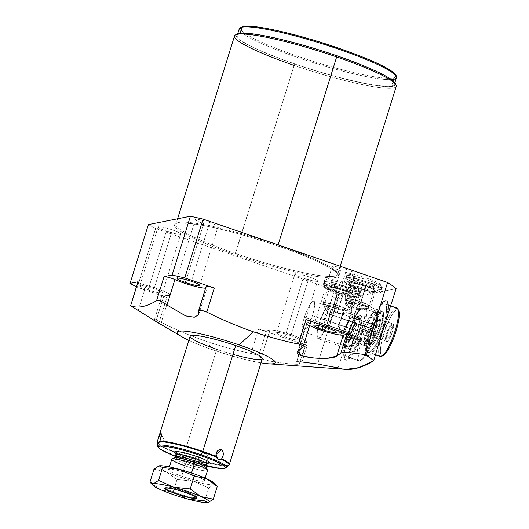 <?xml version="1.0" encoding="UTF-8"?>
<svg xmlns="http://www.w3.org/2000/svg" width="529" height="529" viewBox="0 0 529 529"><rect width="100%" height="100%" fill="white"/><g stroke="black" fill="none" stroke-linecap="round" stroke-linejoin="round"><path stroke-width="0.4" stroke-dasharray="2.65 1.98" d="M395.394 83.979A83.344 10.461 17.3 0 1 294.845 64.035A83.344 10.461 17.3 0 1 236.569 34.511M391.658 85.949A82.306 10.335 -162.7 0 0 336.464 55.776A82.306 10.335 -162.7 0 0 239.908 33.81A82.306 10.335 -162.7 0 0 295.109 63.989A82.306 10.335 -162.7 0 0 391.658 85.949A82.306 10.335 -162.7 0 0 394.369 84.356A82.306 10.335 -162.7 0 0 327.735 52.854A82.306 10.335 -162.7 0 0 239.908 33.81L240.06 33.314L239.908 33.81A82.306 10.335 -162.7 0 0 237.197 35.403A82.306 10.335 -162.7 0 0 303.831 66.912A82.306 10.335 -162.7 0 0 391.658 85.949L393.735 79.304L391.658 85.949M345.933 369.361L338.157 367.814L345.966 342.739L346.647 337.403L348.823 330.42L351.368 325.388L360.606 295.724A149.952 18.826 17.3 0 1 340.107 291.909L317.651 363.998L302.006 362.001C298.085 361.505 296.326 361.492 296.729 361.948L299.427 363.509C305.385 366.088 264.209 361.909 261.181 358.08L258.674 355.918C257.517 355.164 254.945 354.344 250.964 353.465C235.908 350.37 220.884 346.283 205.9 341.198C189.971 335.657 174.451 329.091 159.355 321.5C154.435 319.119 153.357 318.815 156.128 320.6L154.937 320.885M213.339 350.006A51.273 6.434 17.3 0 1 188.853 340.365A51.273 6.434 -162.7 0 0 213.339 350.006L205.9 341.198L213.339 350.006A51.273 6.434 -162.7 0 0 260.995 362.841A51.273 6.434 17.3 0 1 213.339 350.006M262.291 358.682A37.784 4.741 17.3 0 1 216.725 349.332L183.775 455.132A37.784 4.741 17.3 0 1 157.192 442.013A37.784 4.741 -162.7 0 0 183.775 455.132L216.725 349.332A37.784 4.741 -162.7 0 0 232.958 354.39M364.388 305.041L365.01 305.253A29.009 6.474 109 0 0 351.368 325.388A29.009 6.474 109 0 1 366.795 309.644A29.009 6.474 109 0 1 352.969 354.033A29.009 6.474 109 0 1 345.966 342.739L346.647 337.403A29.009 6.474 -71 0 0 345.536 359.912A29.009 6.474 -71 0 0 361.089 334.579A29.009 6.474 -71 0 0 364.388 305.041A29.009 6.474 -71 0 0 348.823 330.42L346.647 337.403L348.823 330.42L351.368 325.388L360.606 295.724L396.135 288.669L360.606 295.724A149.952 18.826 17.3 0 1 340.107 291.909L155.619 228.528L148.385 224.574L155.619 228.528L137.309 287.32L166.84 297.463L159.355 321.5C174.451 329.091 189.971 335.657 205.9 341.198C220.884 346.283 235.908 350.37 250.964 353.465L258.588 328.985L307.098 345.655L302.006 362.001L307.098 345.655L258.588 328.985A6.745 0.846 -162.7 0 0 266.504 330.79L269.896 330.116A19.566 2.453 17.3 0 1 292.848 335.333A19.566 2.453 17.3 0 1 305.967 342.508L302.575 343.182A6.745 0.846 -162.7 0 0 307.098 345.655A6.745 0.846 17.3 0 1 302.357 343.314A6.745 0.846 17.3 0 1 302.575 343.182L296.729 361.948L299.427 363.509C305.385 366.088 264.209 361.909 261.181 358.08L258.674 355.918L266.504 330.79L269.896 330.116L261.181 358.08L269.896 330.116A19.566 2.453 17.3 0 1 290.771 334.639A19.566 2.453 17.3 0 1 306.608 342.131A19.566 2.453 17.3 0 1 305.967 342.508L299.427 363.509L305.967 342.508L302.575 343.182L296.604 361.783L300.479 361.816M278.023 246.038A85.777 10.772 -162.7 0 0 177.4 223.145A85.777 10.772 -162.7 0 0 234.922 254.594A85.777 10.772 -162.7 0 0 335.545 277.48A85.777 10.772 -162.7 0 0 278.023 246.038L278.069 245.066A84.693 10.633 -162.7 0 0 175.926 224.104A84.693 10.633 -162.7 0 0 235.511 253.517A84.693 10.633 -162.7 0 0 337.654 274.478A84.693 10.633 -162.7 0 0 278.069 245.066A84.693 10.633 -162.7 0 0 175.926 224.104A84.693 10.633 -162.7 0 0 235.511 253.517L294.111 65.384L234.922 254.594A85.777 10.772 17.3 0 1 177.4 223.145A85.777 10.772 17.3 0 1 278.023 246.038A85.777 10.772 17.3 0 1 335.545 277.48A85.777 10.772 17.3 0 1 234.922 254.594L235.511 253.517A84.693 10.633 -162.7 0 0 337.654 274.478A84.693 10.633 -162.7 0 0 278.069 245.066L278.023 246.038M209.682 222.517A11.876 1.488 -162.7 0 0 195.756 219.35A11.876 1.488 -162.7 0 0 203.718 223.701A11.876 1.488 -162.7 0 0 217.65 226.868A11.876 1.488 -162.7 0 0 209.682 222.517L191.372 281.309L209.682 222.517A11.876 1.488 17.3 0 1 218.041 226.637A11.876 1.488 17.3 0 1 203.718 223.701A11.876 1.488 17.3 0 1 195.366 219.575A11.876 1.488 17.3 0 1 209.682 222.517M172.394 229.917A11.876 1.488 -162.7 0 0 158.469 226.749A11.876 1.488 -162.7 0 0 166.43 231.1A11.876 1.488 -162.7 0 0 180.363 234.274A11.876 1.488 -162.7 0 0 172.394 229.917L154.084 288.708A11.876 1.488 -162.7 0 0 139.768 285.772A11.876 1.488 -162.7 0 0 148.12 289.892L166.43 231.1A11.876 1.488 17.3 0 1 158.078 226.981A11.876 1.488 17.3 0 1 172.394 229.917A11.876 1.488 17.3 0 1 180.753 234.043A11.876 1.488 17.3 0 1 166.43 231.1L148.12 289.892A11.876 1.488 -162.7 0 0 162.436 292.835A11.876 1.488 -162.7 0 0 154.084 288.708L172.394 229.917M309.227 276.925A11.876 1.488 -162.7 0 0 295.294 273.757A11.876 1.488 -162.7 0 0 303.256 278.115A11.876 1.488 -162.7 0 0 317.188 281.283A11.876 1.488 -162.7 0 0 309.227 276.925L290.91 335.717A11.876 1.488 -162.7 0 0 276.594 332.781A11.876 1.488 -162.7 0 0 284.946 336.9L303.256 278.115A11.876 1.488 17.3 0 1 294.904 273.989A11.876 1.488 17.3 0 1 309.227 276.925A11.876 1.488 17.3 0 1 317.579 281.051A11.876 1.488 17.3 0 1 303.256 278.115L284.946 336.9A11.876 1.488 -162.7 0 0 299.269 339.843A11.876 1.488 -162.7 0 0 290.91 335.717L309.227 276.925M346.515 269.526A11.876 1.488 -162.7 0 0 332.582 266.358A11.876 1.488 -162.7 0 0 340.544 270.709A11.876 1.488 -162.7 0 0 354.476 273.877A11.876 1.488 -162.7 0 0 346.515 269.526L328.198 328.317L346.515 269.526A11.876 1.488 17.3 0 1 354.866 273.652A11.876 1.488 17.3 0 1 340.544 270.709A11.876 1.488 17.3 0 1 332.192 266.59A11.876 1.488 17.3 0 1 346.515 269.526M369.09 280.555A18.892 2.374 -162.7 0 0 346.925 275.51A18.892 2.374 -162.7 0 0 359.594 282.44A18.892 2.374 -162.7 0 0 381.759 287.478A18.892 2.374 -162.7 0 0 369.09 280.555L367.298 286.301A18.892 2.374 17.3 0 1 379.967 293.231A18.892 2.374 17.3 0 1 357.802 288.186A18.892 2.374 17.3 0 1 345.139 281.263A18.892 2.374 17.3 0 1 367.298 286.301A18.892 2.374 -162.7 0 0 344.518 281.626A18.892 2.374 -162.7 0 0 357.802 288.186L359.594 282.44A18.892 2.374 17.3 0 1 346.303 275.88A18.892 2.374 17.3 0 1 369.09 280.555A18.892 2.374 17.3 0 1 382.374 287.115A18.892 2.374 17.3 0 1 359.594 282.44L357.802 288.186A18.892 2.374 -162.7 0 0 380.589 292.861A18.892 2.374 -162.7 0 0 367.298 286.301L369.09 280.555M347.394 284.86A18.892 2.374 -162.7 0 0 325.236 279.821A18.892 2.374 -162.7 0 0 337.899 286.744A18.892 2.374 -162.7 0 0 360.064 291.783A18.892 2.374 -162.7 0 0 347.394 284.86L345.602 290.613A18.892 2.374 -162.7 0 0 323.444 285.567A18.892 2.374 -162.7 0 0 336.107 292.497A18.892 2.374 -162.7 0 0 358.272 297.536A18.892 2.374 -162.7 0 0 345.602 290.613A18.892 2.374 -162.7 0 0 322.822 285.938A18.892 2.374 -162.7 0 0 336.107 292.497L337.899 286.744A18.892 2.374 17.3 0 1 324.614 280.185A18.892 2.374 17.3 0 1 347.394 284.86A18.892 2.374 17.3 0 1 360.685 291.419A18.892 2.374 17.3 0 1 337.899 286.744L336.107 292.497A18.892 2.374 -162.7 0 0 358.893 297.172A18.892 2.374 -162.7 0 0 345.602 290.613L347.394 284.86M396.254 86.346A84.693 10.633 17.3 0 1 294.111 65.384A84.693 10.633 17.3 0 1 234.519 35.972M395.117 83.205A83.344 10.461 17.3 0 1 294.845 64.035L294.111 65.384L294.845 64.035A83.344 10.461 17.3 0 1 237.243 34.035M294.111 65.384A84.693 10.633 -162.7 0 0 396.003 84.858M365.01 305.253A29.009 6.474 109 0 1 361.71 334.797A29.009 6.474 109 0 1 346.158 360.13A29.009 6.474 109 0 1 345.966 342.739L338.157 367.814A149.952 18.826 17.3 0 1 317.651 363.998L340.107 291.909L155.619 228.528L137.309 287.32L136.37 286.804L166.84 297.463A6.745 0.846 17.3 0 1 162.092 295.122A6.745 0.846 17.3 0 1 164.063 295.122A6.745 0.846 -162.7 0 0 162.291 295.44A6.745 0.846 -162.7 0 0 166.84 297.463L159.355 321.5C154.435 319.119 153.357 318.815 156.128 320.6L160.816 323.907L156.901 322.016M386.706 300.948A29.009 6.474 109 0 0 371.153 326.281A29.009 6.474 109 0 0 367.853 355.819A29.009 6.474 109 0 0 381.495 335.684A29.009 6.474 109 0 1 366.068 351.428A29.009 6.474 109 0 1 379.895 307.045A29.009 6.474 109 0 1 386.897 318.339A29.009 6.474 109 0 0 386.706 300.948L386.084 300.737A29.009 6.474 -71 0 0 370.531 326.069A29.009 6.474 -71 0 0 367.232 355.607A29.009 6.474 -71 0 0 382.798 330.228L384.973 323.245A29.009 6.474 -71 0 0 386.084 300.737M186.268 279.722L203.718 223.701L186.268 279.722M323.1 326.73L340.544 270.709L323.1 326.73M310.569 322.042L307.184 322.71A19.566 2.453 -162.7 0 0 309.65 325.566A19.566 2.453 17.3 0 1 306.536 323.093A19.566 2.453 17.3 0 1 307.184 322.71L298.468 350.674L307.184 322.71L310.569 322.042L302.747 347.169L310.569 322.042A6.745 0.846 17.3 0 0 310.794 321.91M205.602 288.173A19.566 2.453 -162.7 0 0 206.396 286.718A19.566 2.453 17.3 0 1 207.07 287.716A19.566 2.453 17.3 0 1 205.602 288.173M206.396 286.718L198.461 312.203L206.396 286.718A6.745 0.846 17.3 0 1 206.165 286.374M138.003 282.129A6.745 0.846 -162.7 0 0 146.07 285.29A19.566 2.453 17.3 0 1 167.329 292.993A19.566 2.453 17.3 0 1 164.063 295.122L156.128 320.6L154.521 319.437L162.092 295.122M154.084 288.708A11.876 1.488 -162.7 0 0 140.159 285.541A11.876 1.488 -162.7 0 0 148.12 289.892A11.876 1.488 -162.7 0 0 162.046 293.066A11.876 1.488 -162.7 0 0 154.084 288.708M290.91 335.717A11.876 1.488 -162.7 0 0 276.984 332.549A11.876 1.488 -162.7 0 0 284.946 336.9A11.876 1.488 -162.7 0 0 298.878 340.074A11.876 1.488 -162.7 0 0 290.91 335.717M137.897 281.897A6.745 0.846 17.3 0 0 146.07 285.29L138.135 310.768L146.07 285.29A19.566 2.453 17.3 0 1 169.783 295.122A19.566 2.453 17.3 0 1 164.063 295.122L156.128 320.6M250.964 353.465C254.945 354.344 257.517 355.164 258.674 355.918L266.504 330.79A6.745 0.846 17.3 0 1 258.588 328.985L250.964 353.465M334.116 311.369A16.042 3.584 109 0 1 325.348 327.365A16.042 3.584 109 0 1 326.056 312.97A16.042 3.584 109 0 1 334.817 296.974A16.042 3.584 109 0 1 334.116 311.369A16.042 3.584 -71 0 0 335.3 297A16.042 3.584 -71 0 0 326.056 312.97L370.869 328.37A16.042 3.584 109 0 1 380.113 312.394A16.042 3.584 109 0 1 378.929 326.77L334.116 311.369L378.929 326.77A16.042 3.584 -71 0 0 379.2 312.533A16.042 3.584 -71 0 0 370.869 328.37L372.145 329.064A17.946 4.007 109 0 1 381.462 311.35A17.946 4.007 109 0 1 381.164 327.272L378.929 326.77A16.042 3.584 109 0 1 369.692 342.739A16.042 3.584 109 0 1 370.869 328.37L326.056 312.97A16.042 3.584 -71 0 0 324.872 327.345A16.042 3.584 -71 0 0 334.116 311.369M352.638 310.139L346.297 303.891L346.951 301.001L358.569 308.956L365.513 309.253L368.336 308.354L352.638 310.139L358.986 289.753A11.803 1.481 17.3 0 1 350.681 285.653A11.803 1.481 17.3 0 1 364.917 288.576L358.569 308.956L350.039 303.124L345.834 301.239L347.11 305.451L352.638 310.139L363.106 309.663L368.329 308.374L358.569 308.956L364.917 288.576A11.803 1.481 -162.7 0 0 350.714 285.858A11.803 1.481 -162.7 0 0 358.986 289.753L359.079 287.935A13.833 1.739 17.3 0 1 349.385 283.379A13.833 1.739 17.3 0 1 366.028 286.559L364.917 288.576A11.803 1.481 17.3 0 1 373.223 292.676A11.803 1.481 17.3 0 1 358.986 289.753L352.638 310.139M384.219 303.884A25.637 5.726 -71 0 0 370.214 329.448A25.637 5.726 -71 0 0 369.09 352.453A25.637 5.726 -71 0 0 383.095 326.889A25.637 5.726 -71 0 0 384.219 303.884A25.637 5.726 -71 0 0 370.717 327.881A25.637 5.726 -71 0 0 368.323 352.413A25.637 5.726 -71 0 0 369.09 352.453L375.577 354.681L369.09 352.453A25.637 5.726 -71 0 0 382.593 328.463A25.637 5.726 -71 0 0 384.986 303.924A25.637 5.726 -71 0 0 384.219 303.884L396.161 307.99L384.219 303.884M381.164 327.272A17.946 4.007 109 0 1 370.115 344.392A17.946 4.007 109 0 1 372.145 329.064L370.869 328.37A16.042 3.584 -71 0 0 369.05 342.071A16.042 3.584 -71 0 0 378.929 326.77L381.164 327.272A17.946 4.007 109 0 1 371.358 345.166A17.946 4.007 109 0 1 372.145 329.064A17.946 4.007 109 0 1 381.951 311.171A17.946 4.007 109 0 1 381.164 327.272M304.36 317.274A16.042 3.584 -71 0 0 303.659 331.676A16.042 3.584 -71 0 0 312.421 315.674A16.042 3.584 -71 0 0 313.122 301.279A16.042 3.584 -71 0 0 304.36 317.274L349.173 332.675A16.042 3.584 109 0 1 358.417 316.699A16.042 3.584 109 0 1 357.24 331.075L312.421 315.674A16.042 3.584 -71 0 0 313.604 301.305A16.042 3.584 -71 0 0 304.36 317.274A16.042 3.584 -71 0 0 303.177 331.65A16.042 3.584 -71 0 0 312.421 315.674L357.24 331.075A16.042 3.584 -71 0 0 357.505 316.838A16.042 3.584 -71 0 0 349.173 332.675L350.449 333.369A17.946 4.007 109 0 1 359.766 315.661A17.946 4.007 109 0 1 359.469 331.584L357.24 331.075A16.042 3.584 109 0 1 347.996 347.05A16.042 3.584 109 0 1 349.173 332.675L304.36 317.274M330.942 314.444L324.674 308.367L325.064 305.246L336.874 313.267L343.744 313.571L346.601 312.652L330.942 314.444L337.29 294.058A11.803 1.481 17.3 0 1 328.985 289.958A11.803 1.481 17.3 0 1 343.222 292.881L336.874 313.267L328.159 307.276L324.092 305.683L325.487 309.868L330.942 314.444L346.64 312.659L343.539 313.611L336.874 313.267L343.222 292.881A11.803 1.481 -162.7 0 0 329.018 290.163A11.803 1.481 -162.7 0 0 337.29 294.058L337.383 292.239A13.833 1.739 17.3 0 1 327.689 287.683A13.833 1.739 17.3 0 1 344.333 290.864L343.222 292.881A11.803 1.481 17.3 0 1 351.534 296.981A11.803 1.481 17.3 0 1 337.29 294.058L330.942 314.444M362.524 308.195A25.637 5.726 109 0 1 361.4 331.2A25.637 5.726 109 0 1 347.394 356.758A25.637 5.726 109 0 1 348.518 333.753A25.637 5.726 109 0 1 362.524 308.195L374.466 312.295A25.637 5.726 109 0 1 375.233 312.335A25.637 5.726 109 0 1 372.839 336.874A25.637 5.726 109 0 1 359.336 360.864L347.394 356.758A25.637 5.726 -71 0 0 360.897 332.767A25.637 5.726 -71 0 0 363.291 308.228A25.637 5.726 -71 0 0 362.524 308.195A25.637 5.726 -71 0 0 349.021 332.186A25.637 5.726 -71 0 0 346.634 356.725A25.637 5.726 -71 0 0 347.394 356.758L359.336 360.864A25.637 5.726 -71 0 0 360.031 360.606A25.637 5.726 -71 0 0 372.317 338.441A25.637 5.726 -71 0 0 376.251 313.406A25.637 5.726 -71 0 0 374.466 312.295L375.312 314.001A24.288 5.422 109 0 1 377.005 315.053A24.288 5.422 109 0 1 373.276 338.772A24.288 5.422 109 0 1 361.638 359.766A24.288 5.422 109 0 1 360.983 360.011L359.336 360.864A25.637 5.726 109 0 1 358.569 360.824A25.637 5.726 109 0 1 360.963 336.285A25.637 5.726 109 0 1 374.466 312.295L362.524 308.195M359.469 331.584A17.946 4.007 109 0 1 348.419 348.697A17.946 4.007 109 0 1 350.449 333.369L349.173 332.675A16.042 3.584 -71 0 0 347.355 346.376A16.042 3.584 -71 0 0 357.24 331.075L359.469 331.584A17.946 4.007 -71 0 0 360.256 315.476A17.946 4.007 -71 0 0 350.449 333.369A17.946 4.007 -71 0 0 349.669 349.477A17.946 4.007 -71 0 0 359.469 331.584M359.079 287.935A13.833 1.739 -162.7 0 0 375.299 291.624A13.833 1.739 -162.7 0 0 366.028 286.559A13.833 1.739 -162.7 0 0 349.801 282.863A13.833 1.739 -162.7 0 0 359.079 287.935L358.986 289.753A11.803 1.481 -162.7 0 0 373.077 292.828A11.803 1.481 -162.7 0 0 364.917 288.576L366.028 286.559A13.833 1.739 17.3 0 1 375.583 291.539A13.833 1.739 17.3 0 1 359.079 287.935M344.333 290.864A13.833 1.739 17.3 0 1 353.603 295.936A13.833 1.739 17.3 0 1 337.383 292.239A13.833 1.739 17.3 0 1 328.106 287.174A13.833 1.739 17.3 0 1 344.333 290.864A13.833 1.739 17.3 0 1 353.888 295.843A13.833 1.739 17.3 0 1 337.383 292.239L337.29 294.058A11.803 1.481 -162.7 0 0 351.382 297.133A11.803 1.481 -162.7 0 0 343.222 292.881L344.333 290.864M216.725 349.332A37.784 4.741 17.3 0 1 190.149 336.213M183.636 455.661A37.652 4.728 17.3 0 1 157.126 442.872A37.652 4.728 -162.7 0 0 183.636 455.661L183.107 458.431L183.636 455.661A37.652 4.728 -162.7 0 0 198.745 460.402A37.652 4.728 17.3 0 1 183.636 455.661M157.576 446.119A36.256 4.549 -162.7 0 0 183.107 458.431A36.256 4.549 -162.7 0 0 226.69 467.643A36.256 4.549 17.3 0 1 183.107 458.431L183.179 459.112A35.033 4.397 -162.7 0 0 206.284 465.904L183.14 459.106L183.107 458.431A36.256 4.549 17.3 0 1 157.576 446.119M175.357 456.282L183.179 459.112A35.033 4.397 -162.7 0 1 175.363 456.269A35.033 4.397 -162.7 0 0 183.179 459.112A35.033 4.397 -162.7 0 0 206.284 465.904M187.405 458.273A18.217 2.288 17.3 0 1 175.886 453.346A18.217 2.288 -162.7 0 0 187.405 458.273A2.023 0.45 109 0 1 187.464 458.273A2.023 0.45 109 0 1 187.319 460.085A16.194 2.03 17.3 0 1 175.926 454.464A16.194 2.03 17.3 0 0 187.319 460.085L186.572 462.485L187.319 460.085A2.023 0.45 -71 0 0 187.464 458.273A2.023 0.45 -71 0 0 187.405 458.273A18.217 2.288 -162.7 0 0 207.513 463.199A18.217 2.288 17.3 0 1 187.405 458.273M175.178 456.864A16.194 2.03 -162.7 0 0 186.572 462.485A16.194 2.03 -162.7 0 0 206.098 466.499A16.194 2.03 -162.7 0 1 186.572 462.485A2.023 0.45 109 0 1 185.996 463.873A16.783 2.109 17.3 0 1 174.398 457.83A16.783 2.109 17.3 0 0 185.996 463.873L184.945 465.798L185.996 463.873A2.023 0.45 -71 0 0 186.572 462.485A16.194 2.03 -162.7 0 1 175.178 456.864M207.513 470.433A18.713 2.347 17.3 0 1 184.945 465.798L181.712 476.186A18.713 2.347 -162.7 0 0 204.28 480.821A18.713 2.347 -162.7 0 0 191.114 474.321L191.531 472.986L191.114 474.321A18.713 2.347 -162.7 0 0 168.539 469.692A18.713 2.347 -162.7 0 0 181.712 476.186L184.945 465.798A18.713 2.347 17.3 0 1 171.78 459.298M176.851 493.187A16.868 2.116 17.3 0 1 165.035 487.626A16.868 2.116 17.3 0 1 185.322 491.501L184.912 492.254L185.322 491.501A16.868 2.116 17.3 0 1 196.98 497.577A16.868 2.116 17.3 0 1 176.851 493.187L176.812 493.947L176.851 493.187A16.868 2.116 17.3 0 1 164.982 487.328A16.868 2.116 17.3 0 1 185.322 491.501A16.868 2.116 17.3 0 1 197.191 497.359A16.868 2.116 17.3 0 1 176.851 493.187M183.775 455.132A37.784 4.741 -162.7 0 0 198.441 459.741C198.375 454.986 200.531 452.751 204.895 453.042C208.618 454.953 209.107 457.902 206.363 461.877A37.784 4.741 -162.7 0 0 229.335 464.482A37.784 4.741 17.3 0 1 206.363 461.877L201.747 462.445L198.441 459.741A37.784 4.741 17.3 0 1 183.775 455.132M228.905 465.229A37.652 4.728 17.3 0 1 205.682 462.273A37.652 4.728 -162.7 0 0 228.905 465.229M206.846 464.092A16.194 2.03 17.3 0 1 187.319 460.085A16.194 2.03 17.3 0 0 206.846 464.092M184.945 465.798A18.713 2.347 -162.7 0 0 207.461 470.102M206.191 467.735A16.783 2.109 17.3 0 1 185.996 463.873A16.783 2.109 17.3 0 0 206.191 467.735M214.305 483.089A29.684 3.729 17.3 0 1 213.776 484.657L208.691 488.022L204.677 500.89L208.691 488.022L193.634 481.238L208.691 488.022L213.776 484.657A29.684 3.729 17.3 0 1 193.634 481.238L177.017 479.479L173.009 492.347L177.017 479.479L166.271 471.835L177.017 479.479L193.634 481.238A29.684 3.729 17.3 0 1 166.271 471.835L153.959 469.216L166.271 471.835A29.684 3.729 17.3 0 1 159.044 465.851A29.684 3.729 -162.7 0 0 166.271 471.835A29.684 3.729 -162.7 0 0 193.634 481.238A29.684 3.729 -162.7 0 0 213.776 484.657A29.684 3.729 -162.7 0 0 214.767 483.995M181.712 476.186A18.713 2.347 17.3 0 1 169.154 469.329A18.713 2.347 17.3 0 1 191.114 474.321A18.713 2.347 17.3 0 1 203.665 481.185A18.713 2.347 17.3 0 1 181.712 476.186M185.077 492.307L185.322 491.501L185.077 492.307M160.697 489.728L149.945 482.091L160.697 489.728L173.009 492.347L160.697 489.728M188.059 499.131L173.009 492.347L188.059 499.131M216.771 485.688L213.776 484.657L217.3 486.316M158.555 443.236L164.255 440.28L161.451 434.626L164.255 440.28L158.555 443.236M159.5 441.728L160.155 440.287M161.411 434.249L164.255 440.28L158.674 443.19M204.895 453.042C208.664 455.138 209.153 458.088 206.363 461.877L201.747 462.445L201.992 457.063L204.895 453.042L201.992 457.063L201.747 462.445L198.441 459.741C198.21 455.132 200.359 452.903 204.895 453.042M221.043 459.225L221.618 458.848M376.694 320.27L370.432 326.029L372.528 335.241L371.827 334.427L373.203 326.982L376.694 320.27L377.303 319.906L370.432 326.029L377.303 319.906A8.094 1.805 -71 0 0 373.038 327.477A8.094 1.805 -71 0 0 372.284 335.227A8.094 1.805 -71 0 0 372.528 335.241L374.267 335.836A8.094 1.805 109 0 1 374.023 335.829A8.094 1.805 109 0 1 373.573 335.016A8.094 1.805 109 0 1 374.625 328.575A8.094 1.805 109 0 1 377.706 321.731A8.094 1.805 109 0 1 379.042 320.501L377.303 319.906C380.073 318.908 375.001 335.194 372.528 335.241L370.432 326.029L371.827 334.427M374.889 311.72A15.11 3.372 109 0 1 374.228 325.275A15.11 3.372 109 0 1 365.969 340.345A15.11 3.372 109 0 1 366.63 326.783A15.11 3.372 109 0 1 374.889 311.72A15.11 3.372 -71 0 0 366.928 325.857A15.11 3.372 -71 0 0 365.519 340.326A15.11 3.372 -71 0 0 365.969 340.345L372.198 342.488A15.11 3.372 109 0 1 371.748 342.461A15.11 3.372 109 0 1 373.157 328A15.11 3.372 109 0 1 381.111 313.856L374.889 311.72L381.111 313.856A15.11 3.372 -71 0 0 372.859 328.926A15.11 3.372 -71 0 0 372.198 342.488A15.11 3.372 -71 0 0 380.45 327.418A15.11 3.372 -71 0 0 381.111 313.856A15.11 3.372 109 0 1 381.568 313.876A15.11 3.372 109 0 1 380.159 328.344A15.11 3.372 109 0 1 372.198 342.488L365.969 340.345A15.11 3.372 -71 0 0 373.93 326.201A15.11 3.372 -71 0 0 375.339 311.74A15.11 3.372 -71 0 0 374.889 311.72M380.265 356.52A25.637 5.726 109 0 1 382.659 331.981A25.637 5.726 109 0 1 396.161 307.99A25.637 5.726 -71 0 0 383.181 330.413A25.637 5.726 -71 0 0 379.637 356.077M381.032 356.559L382.474 355.812L381.032 356.559M396.161 307.99L397.008 309.696A24.288 5.422 109 0 0 383.737 333.911A24.288 5.422 109 0 0 382.679 355.706A24.288 5.422 109 0 1 383.737 333.911A24.288 5.422 109 0 1 397.008 309.696L396.161 307.99A25.637 5.726 109 0 1 396.929 308.03M398.694 310.741A24.288 5.422 109 0 0 397.008 309.696A24.288 5.422 109 0 1 398.264 310.08M387.056 341.648A9.443 2.109 -71 0 0 392.214 332.232A9.443 2.109 -71 0 0 392.63 323.755A9.443 2.109 -71 0 0 387.466 333.171A9.443 2.109 -71 0 0 387.056 341.648A9.443 2.109 109 0 1 386.395 341.238A9.443 2.109 109 0 1 387.85 332.014A9.443 2.109 109 0 1 392.373 323.847A9.443 2.109 109 0 1 392.63 323.755A9.443 2.109 109 0 1 392.214 332.232A9.443 2.109 109 0 1 387.056 341.648M386.335 337.502L385.681 339.678L386.997 341.522C386.587 339.387 387.724 337.773 390.409 336.695C389.78 333.21 390.706 330.261 393.166 327.841C391.407 325.97 391.189 324.627 392.511 323.814L391.599 324.251L389.099 328.648C386.633 331.068 385.714 334.017 386.335 337.502C385.013 338.309 385.231 339.651 386.997 341.522L373.897 337.026L373.573 335.016A8.094 1.805 -71 0 0 374.267 335.836L372.528 335.241A8.094 1.805 -71 0 0 376.787 327.663A8.094 1.805 -71 0 0 377.547 319.913A8.094 1.805 -71 0 0 377.303 319.906L379.042 320.501A8.094 1.805 109 0 1 379.286 320.514A8.094 1.805 109 0 1 379.743 321.328A8.094 1.805 109 0 1 378.691 327.768A8.094 1.805 109 0 1 375.603 334.612A8.094 1.805 109 0 1 374.267 335.836A8.094 1.805 -71 0 0 375.603 334.612L373.897 337.026L373.243 332.999L374.625 328.575A8.094 1.805 -71 0 0 373.573 335.016L373.243 332.999L386.335 337.502L373.243 332.999L376 324.145L377.706 321.731A8.094 1.805 -71 0 0 374.625 328.575L376 324.145L389.099 328.648C386.633 331.068 385.714 334.017 386.335 337.502M379.042 320.501A8.094 1.805 -71 0 0 377.706 321.731L379.412 319.318L379.743 321.328A8.094 1.805 -71 0 0 379.042 320.501M378.691 327.768A8.094 1.805 -71 0 0 379.743 321.328L380.067 323.338L378.691 327.768L377.309 332.192L375.603 334.612A8.094 1.805 -71 0 0 378.691 327.768L377.309 332.192L390.409 336.695C389.78 333.21 390.706 330.261 393.166 327.841C391.407 325.97 391.189 324.627 392.511 323.814C389.827 324.899 388.689 326.505 389.099 328.648L376 324.145L379.412 319.318L392.511 323.814L379.412 319.318L380.067 323.338L393.166 327.841L380.067 323.338L378.691 327.768M386.997 341.522C386.587 339.387 387.724 337.773 390.409 336.695L377.309 332.192L373.897 337.026L386.997 341.522M350.833 339.545L348.737 330.341L355.607 324.211C358.378 323.212 353.306 339.499 350.833 339.545A8.094 1.805 -71 0 0 355.098 331.967A8.094 1.805 -71 0 0 355.852 324.224A8.094 1.805 -71 0 0 355.607 324.211L357.346 324.806A8.094 1.805 109 0 1 357.591 324.819A8.094 1.805 109 0 1 358.047 325.633A8.094 1.805 109 0 1 356.996 332.073A8.094 1.805 109 0 1 353.908 338.917A8.094 1.805 109 0 1 352.572 340.147L350.833 339.545L350.138 338.732L351.507 331.293L354.999 324.575L355.607 324.211L348.737 330.341L350.833 339.545L352.572 340.147A8.094 1.805 109 0 1 352.327 340.134A8.094 1.805 109 0 1 351.878 339.32A8.094 1.805 109 0 1 352.929 332.88A8.094 1.805 109 0 1 356.01 326.036A8.094 1.805 109 0 1 357.346 324.806L355.607 324.211A8.094 1.805 -71 0 0 351.342 331.789A8.094 1.805 -71 0 0 350.588 339.532A8.094 1.805 -71 0 0 350.833 339.545M353.193 316.025A15.11 3.372 -71 0 0 344.941 331.094A15.11 3.372 -71 0 0 344.273 344.65A15.11 3.372 -71 0 0 352.532 329.587A15.11 3.372 -71 0 0 353.193 316.025L359.416 318.16A15.11 3.372 109 0 1 359.872 318.187A15.11 3.372 109 0 1 358.464 332.648A15.11 3.372 109 0 1 350.502 346.793L344.273 344.65A15.11 3.372 -71 0 0 352.235 330.513A15.11 3.372 -71 0 0 353.643 316.044A15.11 3.372 -71 0 0 353.193 316.025A15.11 3.372 -71 0 0 345.232 330.169A15.11 3.372 -71 0 0 343.824 344.63A15.11 3.372 -71 0 0 344.273 344.65L350.502 346.793A15.11 3.372 109 0 1 351.163 333.23A15.11 3.372 109 0 1 359.416 318.16A15.11 3.372 109 0 1 358.755 331.723A15.11 3.372 109 0 1 350.502 346.793A15.11 3.372 109 0 1 350.053 346.766A15.11 3.372 109 0 1 351.461 332.305A15.11 3.372 109 0 1 359.416 318.16L353.193 316.025M360.983 360.011A24.288 5.422 -71 0 0 374.248 335.796A24.288 5.422 -71 0 0 375.312 314.001A24.288 5.422 -71 0 0 362.041 338.216A24.288 5.422 -71 0 0 360.983 360.011A24.288 5.422 109 0 1 362.041 338.216A24.288 5.422 109 0 1 375.312 314.001L374.466 312.295A25.637 5.726 -71 0 0 360.461 337.859A25.637 5.726 -71 0 0 359.336 360.864L360.983 360.011M365.36 345.953A9.443 2.109 109 0 1 365.77 337.476A9.443 2.109 109 0 1 370.935 328.059A9.443 2.109 109 0 1 370.518 336.537A9.443 2.109 109 0 1 365.36 345.953A9.443 2.109 109 0 1 364.699 345.543A9.443 2.109 109 0 1 366.154 336.325A9.443 2.109 109 0 1 370.677 328.152A9.443 2.109 109 0 1 370.935 328.059A9.443 2.109 109 0 1 370.518 336.537A9.443 2.109 109 0 1 365.36 345.953M365.301 345.834C364.898 343.691 366.035 342.078 368.713 341C368.091 337.515 369.011 334.566 371.47 332.146C369.711 330.275 369.493 328.932 370.816 328.119L369.91 328.555L367.404 332.953C364.937 335.373 364.018 338.329 364.646 341.807L363.992 343.982L365.301 345.834L352.202 341.331L353.908 338.917A8.094 1.805 109 0 1 352.572 340.147A8.094 1.805 109 0 1 351.878 339.32L352.202 341.331L355.614 336.504L356.996 332.073A8.094 1.805 109 0 1 353.908 338.917L355.614 336.504L368.713 341C366.035 342.078 364.898 343.691 365.301 345.834C363.535 343.962 363.317 342.62 364.646 341.807C364.018 338.329 364.937 335.373 367.404 332.953C367 330.81 368.138 329.203 370.816 328.119C369.493 328.932 369.711 330.275 371.47 332.146C369.011 334.566 368.091 337.515 368.713 341L355.614 336.504L358.371 327.643L358.047 325.633A8.094 1.805 109 0 1 356.996 332.073L358.371 327.643L371.47 332.146L358.371 327.643L357.716 323.622L356.01 326.036A8.094 1.805 109 0 1 357.346 324.806A8.094 1.805 109 0 1 358.047 325.633L357.716 323.622L370.816 328.119L357.716 323.622L354.304 328.456L352.929 332.88A8.094 1.805 109 0 1 356.01 326.036L354.304 328.456L367.404 332.953L354.304 328.456L351.547 337.31L351.878 339.32A8.094 1.805 109 0 1 352.929 332.88L351.547 337.31L364.646 341.807L351.547 337.31L352.202 341.331L365.301 345.834M396.439 77.71A82.306 10.335 17.3 0 1 393.735 79.304A1.078 1.045 78.8 0 0 393.054 77.942A81.228 10.196 17.3 0 1 297.767 56.266A81.228 10.196 17.3 0 1 243.294 26.483A81.228 10.196 17.3 0 1 338.58 48.159A81.228 10.196 17.3 0 1 393.054 77.942A81.228 10.196 17.3 0 1 297.767 56.266A81.228 10.196 17.3 0 1 243.294 26.483A1.078 1.045 -101.2 0 0 242.765 26.45M393.735 79.304A82.306 10.335 17.3 0 1 305.901 60.266A82.306 10.335 17.3 0 1 239.273 28.758A82.306 10.335 -162.7 0 0 305.901 60.266A82.306 10.335 -162.7 0 0 393.735 79.304A1.078 1.045 -101.2 0 0 393.054 77.942A81.228 10.196 17.3 0 0 395.738 75.574M346.33 277.427A4.047 3.915 78.8 0 0 350.853 282.684A4.047 3.915 78.8 0 0 353.795 279.993A10.792 1.356 -162.7 0 0 353.438 280.205A10.792 1.356 -162.7 0 0 362.18 284.331A10.792 1.356 -162.7 0 0 373.699 286.83A4.047 3.915 78.8 0 0 378.215 292.081A4.047 3.915 78.8 0 0 381.158 289.396A18.892 2.374 17.3 0 1 361.003 285.025A18.892 2.374 17.3 0 1 345.708 277.791A18.892 2.374 17.3 0 1 346.33 277.427A18.892 2.374 -162.7 0 0 345.708 277.791A18.892 2.374 -162.7 0 0 361.003 285.025A18.892 2.374 -162.7 0 0 381.158 289.396A4.047 3.915 78.8 0 0 376.641 284.139A4.047 3.915 78.8 0 0 373.699 286.83A10.792 1.356 17.3 0 1 362.18 284.331A10.792 1.356 17.3 0 1 353.438 280.205A10.792 1.356 17.3 0 1 353.795 279.993A4.047 3.915 78.8 0 0 349.272 274.743A4.047 3.915 78.8 0 0 346.33 277.427A18.892 2.374 17.3 0 1 366.491 281.798A18.892 2.374 17.3 0 1 381.779 289.032A18.892 2.374 17.3 0 1 381.158 289.396A4.047 3.915 -101.2 0 1 378.215 292.081A4.047 3.915 -101.2 0 1 373.699 286.83A10.792 1.356 -162.7 0 0 374.049 286.619A10.792 1.356 -162.7 0 0 365.314 282.493A10.792 1.356 -162.7 0 0 353.795 279.993A4.047 3.915 -101.2 0 1 350.853 282.684A4.047 3.915 -101.2 0 1 346.33 277.427A4.047 3.915 -101.2 0 1 349.272 274.743A4.047 3.915 -101.2 0 1 353.795 279.993A10.792 1.356 17.3 0 1 365.314 282.493A10.792 1.356 17.3 0 1 374.049 286.619A10.792 1.356 17.3 0 1 373.699 286.83A4.047 3.915 -101.2 0 1 376.641 284.139A4.047 3.915 -101.2 0 1 381.158 289.396A18.892 2.374 -162.7 0 0 381.779 289.032A18.892 2.374 -162.7 0 0 366.491 281.798A18.892 2.374 -162.7 0 0 346.33 277.427M332.1 284.298A4.047 3.915 -101.2 0 1 329.157 286.989A4.047 3.915 -101.2 0 1 324.634 281.739A18.892 2.374 17.3 0 1 344.796 286.103A18.892 2.374 17.3 0 1 360.084 293.337A18.892 2.374 17.3 0 1 359.462 293.701A4.047 3.915 -101.2 0 1 356.52 296.392A4.047 3.915 -101.2 0 1 352.003 291.135A10.792 1.356 -162.7 0 0 352.354 290.93A10.792 1.356 -162.7 0 0 343.619 286.797A10.792 1.356 -162.7 0 0 332.1 284.298A10.792 1.356 17.3 0 1 343.619 286.797A10.792 1.356 17.3 0 1 352.354 290.93A10.792 1.356 17.3 0 1 352.003 291.135A4.047 3.915 -101.2 0 1 354.946 288.45A4.047 3.915 -101.2 0 1 359.462 293.701A18.892 2.374 -162.7 0 0 360.084 293.337A18.892 2.374 -162.7 0 0 344.796 286.103A18.892 2.374 -162.7 0 0 324.634 281.739A4.047 3.915 -101.2 0 1 327.577 279.048A4.047 3.915 -101.2 0 1 332.1 284.298A10.792 1.356 -162.7 0 0 331.743 284.509A10.792 1.356 -162.7 0 0 340.484 288.642A10.792 1.356 -162.7 0 0 352.003 291.135A4.047 3.915 78.8 0 0 356.52 296.392A4.047 3.915 78.8 0 0 359.462 293.701A18.892 2.374 17.3 0 1 339.307 289.33A18.892 2.374 17.3 0 1 324.012 282.102A18.892 2.374 17.3 0 1 324.634 281.739A4.047 3.915 78.8 0 0 329.157 286.989A4.047 3.915 78.8 0 0 332.1 284.298A4.047 3.915 78.8 0 0 327.577 279.048A4.047 3.915 78.8 0 0 324.634 281.739A18.892 2.374 -162.7 0 0 324.012 282.102A18.892 2.374 -162.7 0 0 339.307 289.33A18.892 2.374 -162.7 0 0 359.462 293.701A4.047 3.915 78.8 0 0 354.946 288.45A4.047 3.915 78.8 0 0 352.003 291.135A10.792 1.356 17.3 0 1 340.484 288.642A10.792 1.356 17.3 0 1 331.743 284.509A10.792 1.356 17.3 0 1 332.1 284.298M372.198 329.058A17.755 3.968 109 0 1 382.427 311.376A17.755 3.968 109 0 1 381.118 327.286L350.019 316.6A17.755 3.968 -71 0 0 351.329 300.69A17.755 3.968 -71 0 0 341.099 318.372L372.198 329.058L341.099 318.372A17.755 3.968 -71 0 0 339.79 334.282A17.755 3.968 -71 0 0 350.019 316.6L381.118 327.286A17.755 3.968 109 0 1 370.889 344.961A17.755 3.968 109 0 1 372.198 329.058M350.019 316.6A17.755 3.968 109 0 1 340.319 334.308A17.755 3.968 109 0 1 341.099 318.372A17.755 3.968 109 0 1 350.8 300.664A17.755 3.968 109 0 1 350.019 316.6M341.529 318.286A16.042 3.584 -71 0 0 340.828 332.681A16.042 3.584 -71 0 0 349.59 316.686A16.042 3.584 -71 0 0 350.291 302.29A16.042 3.584 -71 0 0 341.529 318.286M350.502 333.363A17.755 3.968 109 0 1 360.732 315.681A17.755 3.968 109 0 1 359.422 331.59L328.324 320.905A17.755 3.968 -71 0 0 329.633 305.002A17.755 3.968 -71 0 0 319.404 322.677L350.502 333.363L319.404 322.677A17.755 3.968 -71 0 0 318.094 338.586A17.755 3.968 -71 0 0 328.324 320.905L359.422 331.59A17.755 3.968 109 0 1 349.193 349.272A17.755 3.968 109 0 1 350.502 333.363M319.404 322.677A17.755 3.968 -71 0 0 318.623 338.613A17.755 3.968 -71 0 0 328.324 320.905A17.755 3.968 -71 0 0 329.104 304.975A17.755 3.968 -71 0 0 319.404 322.677M327.894 320.991A16.042 3.584 109 0 1 319.132 336.986A16.042 3.584 109 0 1 319.833 322.591A16.042 3.584 109 0 1 328.595 306.595A16.042 3.584 109 0 1 327.894 320.991M359.158 287.921A13.496 1.693 17.3 0 1 349.669 283.233A13.496 1.693 17.3 0 1 365.942 286.573L361.162 301.907A13.496 1.693 -162.7 0 0 344.888 298.568A13.496 1.693 -162.7 0 0 354.384 303.256L359.158 287.921L354.384 303.256A13.496 1.693 -162.7 0 0 370.657 306.595A13.496 1.693 -162.7 0 0 361.162 301.907L365.942 286.573A13.496 1.693 17.3 0 1 375.431 291.261A13.496 1.693 17.3 0 1 359.158 287.921M361.162 301.907A13.496 1.693 17.3 0 1 370.214 306.853A13.496 1.693 17.3 0 1 354.384 303.256A13.496 1.693 17.3 0 1 345.338 298.31A13.496 1.693 17.3 0 1 361.162 301.907M354.807 303.17A11.803 1.481 -162.7 0 0 368.66 306.324A11.803 1.481 -162.7 0 0 360.738 301.993A11.803 1.481 -162.7 0 0 346.892 298.845A11.803 1.481 -162.7 0 0 354.807 303.17M337.469 292.226A13.496 1.693 17.3 0 1 327.973 287.538A13.496 1.693 17.3 0 1 344.247 290.877L339.466 306.218A13.496 1.693 -162.7 0 0 323.199 302.879A13.496 1.693 -162.7 0 0 332.688 307.561L337.469 292.226L332.688 307.561A13.496 1.693 -162.7 0 0 348.961 310.9A13.496 1.693 -162.7 0 0 339.466 306.218L344.247 290.877A13.496 1.693 17.3 0 1 353.736 295.566A13.496 1.693 17.3 0 1 337.469 292.226M332.688 307.561A13.496 1.693 -162.7 0 0 348.518 311.164A13.496 1.693 -162.7 0 0 339.466 306.218A13.496 1.693 -162.7 0 0 323.642 302.614A13.496 1.693 -162.7 0 0 332.688 307.561M339.043 306.298A11.803 1.481 17.3 0 1 346.964 310.629A11.803 1.481 17.3 0 1 333.111 307.481A11.803 1.481 17.3 0 1 325.196 303.15A11.803 1.481 17.3 0 1 339.043 306.298M340.226 266.226L337.654 274.478C342.541 274.749 316.871 258.337 277.989 246.038C249.185 236.265 223.588 229.282 201.199 225.089C182.809 222.643 174.385 222.312 175.926 224.104L177.585 218.775M177.056 278.366L195.366 219.575M199.724 285.429L218.041 226.637M139.768 285.772L158.078 226.981M162.436 292.835L180.753 234.043M276.594 332.781L294.904 273.989M299.269 339.843L317.579 281.051M313.882 325.381L332.192 266.59M336.556 332.437L354.866 273.652M198.666 314.702L207.07 287.716M297.576 351.864L306.536 323.093M169.783 295.122L160.816 323.893M306.608 342.131L299.824 363.912M296.604 361.783L302.357 343.314M380.113 312.394L368.329 308.347M335.3 297L346.898 300.981M381.462 311.35L379.2 312.533M367.853 355.819L367.232 355.607M324.872 327.345L369.692 342.739M370.115 344.392L369.05 342.071M313.604 301.305L325.203 305.286M358.417 316.699L346.634 312.652M359.766 315.661L357.505 316.838M345.536 359.912L346.158 360.13M347.996 347.05L303.177 331.65M348.419 348.697L347.355 346.376M345.794 301.338L350.681 285.653M349.385 283.379L350.714 285.858M346.303 275.88L344.518 281.626M368.343 308.361L373.223 292.676M373.077 292.828L375.583 291.539M382.374 287.115L380.589 292.861M324.098 305.65L328.985 289.958M329.018 290.163L327.689 287.683M322.822 285.938L324.614 280.185M351.534 296.981L346.647 312.665M353.888 295.843L351.382 297.133M360.685 291.419L358.893 297.172M168.539 469.692L169.399 466.928M204.28 480.821L205.14 478.057M207.791 463.06C209.742 463.669 198.527 462.313 187.464 458.273C180.548 455.76 176.633 454.027 175.734 453.075M197.191 497.359L196.94 498.166M164.982 487.328L164.731 488.135M371.748 342.461L365.519 340.326M368.323 352.413L375.511 354.886M385.707 339.724L386.395 341.238M392.373 323.847L391.685 324.204M374.023 335.829L372.284 335.227M375.339 311.74L381.568 313.876M384.986 303.924L390.766 305.907M379.286 320.514L377.547 319.913M353.643 316.044L359.872 318.187M363.291 308.228L375.233 312.335M360.031 360.606L361.638 359.766M376.251 313.406L377.005 315.053M355.852 324.224L357.591 324.819M350.138 338.732L348.737 330.341L354.999 324.575M350.053 346.766L343.824 344.63M358.569 360.824L346.634 356.725M369.989 328.509L370.677 328.152M364.012 344.029L364.699 345.543M350.588 339.532L352.327 340.134M394.859 82.782L394.369 84.356M237.693 33.83L237.197 35.403M350.853 282.684C351.382 282.922 352.248 282.096 353.438 280.205C353.498 277.897 353.22 276.693 352.612 276.594C355.898 279.233 375.319 284.754 376.78 284.119L376.641 284.139C376.139 283.881 375.273 284.708 374.049 286.619C373.996 288.927 374.267 290.123 374.876 290.229C371.589 287.591 352.169 282.069 350.707 282.704L350.853 282.684M378.215 292.081C374.016 293.013 360.467 288.979 352.162 285.462C346.323 281.983 346.032 283.65 345.708 277.791C347.295 275.437 348.479 274.419 349.272 274.743C353.478 273.81 367.027 277.844 375.326 281.362C381.164 284.84 381.455 283.174 381.779 289.032L378.215 292.081M329.157 286.989L329.012 287.009C330.473 286.374 349.9 291.896 353.187 294.541C352.572 294.435 352.301 293.231 352.354 290.93C353.577 289.013 354.443 288.186 354.946 288.45L355.085 288.424C353.63 289.059 334.202 283.537 330.916 280.899C331.524 281.005 331.802 282.208 331.743 284.509C330.552 286.401 329.686 287.227 329.157 286.989M360.084 293.337L356.52 296.392C352.321 297.318 338.772 293.284 330.466 289.766C324.627 286.295 324.337 287.955 324.012 282.102C325.599 279.742 326.79 278.723 327.577 279.048C331.782 278.115 345.331 282.149 353.63 285.673C359.469 289.145 359.76 287.485 360.084 293.337M382.427 311.376L351.329 300.69M370.889 344.961L339.79 334.282M360.732 315.681L329.633 305.002M349.193 349.272L318.094 338.586M349.669 283.233L344.888 298.568M375.431 291.261L370.657 306.595M327.973 287.538L323.199 302.879M353.736 295.566L348.961 310.9"/><path stroke-width="0.79" d="M236.569 34.511A83.344 10.461 17.3 0 1 336.722 55.724A83.344 10.461 17.3 0 1 395.394 83.979M154.937 320.885L130.63 305.802L138.115 281.765L130.068 283.365L148.385 224.574L190.414 216.229L203.076 219.105L387.565 282.493A149.952 18.826 17.3 0 1 396.135 288.669L382.798 330.228L373.679 360.758A149.952 18.826 -162.7 0 0 365.109 354.582L387.565 282.493A149.952 18.826 17.3 0 1 396.135 288.669L382.798 330.228L373.679 360.758L358.986 367.622L345.933 369.361M300.479 361.816L317.651 363.998A149.952 18.826 -162.7 0 0 338.157 367.814C348.148 371.411 359.991 369.057 373.679 360.758A149.952 18.826 17.3 0 0 365.109 354.582L349.464 352.579L365.109 354.582L387.565 282.493L203.076 219.105L190.414 216.229L172.104 275.02L164.056 276.614L156.571 300.651C159.209 300.227 162.681 301.689 166.985 305.041L185.619 315.886L194.077 317.221L198.54 315.026M188.853 340.365A51.273 6.434 17.3 0 1 184.886 331.18A51.273 6.434 17.3 0 1 239.101 344.888A51.273 6.434 17.3 0 1 260.995 362.841A51.273 6.434 -162.7 0 0 268.461 363.793A51.273 6.434 -162.7 0 0 239.101 344.888A51.273 6.434 -162.7 0 0 188.496 331.604A51.273 6.434 -162.7 0 0 182.161 336.913A51.273 6.434 -162.7 0 0 188.853 340.365M232.958 354.39A37.784 4.741 -162.7 0 0 262.291 358.682A37.784 4.741 -162.7 0 0 235.709 345.563A37.784 4.741 -162.7 0 0 191.386 335.485A37.784 4.741 -162.7 0 0 216.725 349.332M177.585 218.775L234.519 35.972A84.693 10.633 17.3 0 1 336.662 56.934L278.122 244.887L336.662 56.934A84.693 10.633 17.3 0 1 396.254 86.346L340.226 266.226M235.57 34.888L237.243 34.035A83.344 10.461 17.3 0 1 336.722 55.724L336.662 56.934A84.693 10.633 -162.7 0 0 235.57 34.894A84.693 10.633 -162.7 0 0 294.111 65.384M336.662 56.934L336.722 55.724A83.344 10.461 17.3 0 1 395.117 83.205L396.003 84.858A84.693 10.633 -162.7 0 0 336.662 56.934M206.396 286.718A6.745 0.846 17.3 0 1 208.029 286.354A6.745 0.846 17.3 0 1 214.298 288.047L184.766 277.897L172.104 275.02L164.056 276.614A6.745 0.846 17.3 0 1 168.678 277.408A6.745 0.846 17.3 0 1 174.92 279.563L166.985 305.041L185.93 315.985L194.401 317.195L198.639 314.775L198.461 312.203C198.547 309.849 201.331 309.809 206.813 312.084L214.298 288.047L184.766 277.897L172.104 275.02L190.414 216.229L148.385 224.574L130.068 283.365L136.37 286.804L130.068 283.365L138.115 281.765L130.63 305.802C137.897 308.513 146.54 306.8 156.571 300.651C146.54 306.8 137.897 308.513 130.63 305.802L137.897 281.897A6.745 0.846 17.3 0 1 138.115 281.765A6.745 0.846 -162.7 0 0 138.003 282.129M198.388 311.336L206.165 286.374A6.745 0.846 17.3 0 1 214.298 288.047L206.813 312.084C221.744 319.602 237.263 326.162 253.358 331.776L239.101 344.888L253.358 331.776C268.329 336.854 283.352 340.947 298.422 344.042C302.211 344.961 303.653 346.006 302.747 347.169L298.468 350.674C289.059 356.976 329.732 361.254 336.715 356.11L340.802 353.2C342.448 352.334 345.338 352.129 349.464 352.579L354.556 336.232L306.046 319.569L298.422 344.042C283.352 340.947 268.329 336.854 253.358 331.776C237.263 326.162 221.744 319.602 206.813 312.084L201.397 310.424L198.395 311.303L198.461 312.203M184.766 277.897L203.076 219.105L184.766 277.897M191.372 281.309A11.876 1.488 -162.7 0 0 177.056 278.366A11.876 1.488 -162.7 0 0 185.408 282.493L186.268 279.722L185.408 282.493A11.876 1.488 -162.7 0 0 199.724 285.429A11.876 1.488 -162.7 0 0 191.372 281.309A11.876 1.488 17.3 0 1 199.334 285.66A11.876 1.488 17.3 0 1 185.408 282.493A11.876 1.488 17.3 0 1 177.446 278.142A11.876 1.488 17.3 0 1 191.372 281.309M328.198 328.317A11.876 1.488 -162.7 0 0 313.882 325.381A11.876 1.488 -162.7 0 0 322.234 329.501L323.1 326.73L322.234 329.501A11.876 1.488 -162.7 0 0 336.556 332.437A11.876 1.488 -162.7 0 0 328.198 328.317A11.876 1.488 17.3 0 1 336.166 332.668A11.876 1.488 17.3 0 1 322.234 329.501A11.876 1.488 17.3 0 1 314.272 325.15A11.876 1.488 17.3 0 1 328.198 328.317M302.747 347.169C303.653 346.006 302.211 344.961 298.422 344.042L306.046 319.569A6.745 0.846 17.3 0 1 310.794 321.91L303.064 346.733L297.576 351.871L301.404 355.66L313.327 358.027L327.722 358.186L336.715 356.11L343.255 335.108A19.566 2.453 17.3 0 1 328.205 332.364A19.566 2.453 17.3 0 1 309.65 325.566A19.566 2.453 -162.7 0 0 328.205 332.364A19.566 2.453 -162.7 0 0 343.255 335.108L346.647 334.434A6.745 0.846 17.3 0 1 354.556 336.232L306.046 319.569A6.745 0.846 17.3 0 1 310.569 322.042M174.92 279.563A19.566 2.453 -162.7 0 0 205.602 288.173A19.566 2.453 17.3 0 1 174.92 279.563L166.985 305.041C162.681 301.689 159.209 300.227 156.571 300.651L164.056 276.614A6.745 0.846 17.3 0 1 168.678 277.408A6.745 0.846 17.3 0 1 174.92 279.563M346.647 334.434L340.802 353.2L336.715 356.11L343.255 335.108L346.647 334.434A6.745 0.846 17.3 0 1 354.556 336.232L349.464 352.579C345.338 352.129 342.448 352.334 340.802 353.2L346.647 334.434M156.901 322.016L130.63 305.802M161.272 433.747L160.869 433.456L161.451 434.626L160.869 433.456C159.745 434.587 158.654 437.291 157.582 441.57A37.784 4.741 -162.7 0 0 157.192 442.013A37.784 4.741 17.3 0 1 157.582 441.57L158.555 443.236L159.5 441.728A37.652 4.728 17.3 0 1 202.554 451.905L201.324 454.814A36.256 4.549 -162.7 0 0 157.576 446.119A36.256 4.549 17.3 0 1 201.324 454.814L202.554 451.905A37.652 4.728 17.3 0 1 215.991 456.977L217.875 459.245L221.043 459.225A37.652 4.728 17.3 0 1 228.905 465.229A37.652 4.728 -162.7 0 0 221.043 459.225L221.618 458.848C223.939 454.933 223.846 451.911 221.334 449.776C217.941 449.306 216.116 451.475 215.852 456.282A37.784 4.741 -162.7 0 0 202.759 451.363A37.784 4.741 -162.7 0 0 159.738 441.14C161.55 436.769 161.934 434.21 160.869 433.456C159.659 434.798 158.568 437.503 157.582 441.57L157.616 442.105A37.652 4.728 -162.7 0 0 157.126 442.872A37.652 4.728 17.3 0 1 157.616 442.105L158.674 443.19M175.357 456.282L168.956 453.677L159.765 448.863L157.655 446.463L157.192 442.013L190.149 336.213A37.784 4.741 17.3 0 1 235.709 345.563L202.759 451.363L235.709 345.563A37.784 4.741 17.3 0 1 262.291 358.682L229.335 464.482A37.784 4.741 -162.7 0 0 221.618 458.848A37.784 4.741 17.3 0 1 229.335 464.482L226.69 467.643A36.256 4.549 -162.7 0 0 201.324 454.814A36.256 4.549 17.3 0 1 226.69 467.643L223.919 468.634L219.978 468.496L206.277 465.917A35.033 4.397 -162.7 0 0 225.328 467.167A35.033 4.397 -162.7 0 0 200.782 455.614A35.033 4.397 -162.7 0 0 161.061 446.132A35.033 4.397 -162.7 0 0 175.363 456.269A35.033 4.397 -162.7 0 1 161.061 446.132A35.033 4.397 -162.7 0 1 200.782 455.614L201.324 454.814L200.782 455.614A35.033 4.397 -162.7 0 1 225.328 467.167A35.033 4.397 -162.7 0 1 206.284 465.904M175.886 453.346A18.217 2.288 17.3 0 1 178.934 451.786A18.217 2.288 17.3 0 1 196.557 456.454A18.217 2.288 17.3 0 1 207.513 463.199A18.217 2.288 -162.7 0 0 196.557 456.454A18.217 2.288 -162.7 0 0 178.934 451.786A18.217 2.288 -162.7 0 0 175.886 453.346M175.734 453.075L175.926 454.464A16.194 2.03 17.3 0 1 195.452 458.471L194.705 460.871A16.194 2.03 -162.7 0 0 175.178 456.864A16.194 2.03 -162.7 0 1 194.705 460.871L195.452 458.471A16.194 2.03 17.3 0 1 206.846 464.092L206.098 466.499A16.194 2.03 -162.7 0 0 194.705 460.871A2.023 0.45 -71 0 0 194.434 462.201L194.348 463.933A18.713 2.347 -162.7 0 0 172.011 459.06A18.713 2.347 -162.7 0 0 184.945 465.798M207.791 463.06L206.846 464.092A16.194 2.03 17.3 0 0 195.452 458.471A2.023 0.45 109 0 1 196.557 456.454A2.023 0.45 -71 0 0 195.452 458.471A16.194 2.03 17.3 0 0 175.926 454.464L174.398 457.83A16.783 2.109 17.3 0 1 194.434 462.201A16.783 2.109 17.3 0 1 206.191 467.735L206.098 466.499A16.194 2.03 -162.7 0 0 194.705 460.871A2.023 0.45 109 0 0 194.434 462.201A16.783 2.109 17.3 0 1 206.191 467.735L207.461 470.102A18.713 2.347 -162.7 0 0 194.348 463.933L191.531 472.986L194.348 463.933L194.434 462.201A16.783 2.109 17.3 0 0 174.398 457.83L172.011 459.06M169.399 466.928L171.78 459.298A18.713 2.347 17.3 0 1 194.348 463.933A18.713 2.347 17.3 0 1 207.513 470.433L205.14 478.057M184.912 492.254L184.859 492.347A16.015 2.01 -162.7 0 0 165.59 488.664A16.015 2.01 -162.7 0 0 176.812 493.947A16.015 2.01 -162.7 0 0 195.604 498.219A16.015 2.01 -162.7 0 0 184.859 492.347A16.015 2.01 -162.7 0 0 166.073 488.075A16.015 2.01 -162.7 0 0 176.812 493.947A16.015 2.01 -162.7 0 0 195.928 498.113A16.015 2.01 -162.7 0 0 184.859 492.347L184.912 492.254M215.852 456.282L215.991 456.977A37.652 4.728 -162.7 0 0 202.554 451.905A37.652 4.728 -162.7 0 0 159.5 441.728L159.738 441.14A37.784 4.741 17.3 0 1 202.759 451.363A37.784 4.741 17.3 0 1 215.852 456.282L217.875 459.245L216.083 454.266L221.334 449.776C217.816 449.438 215.984 451.607 215.852 456.282M200.98 496.566A29.684 3.729 -162.7 0 0 173.611 487.163A29.684 3.729 -162.7 0 0 153.47 483.744A29.684 3.729 -162.7 0 0 160.697 489.728A29.684 3.729 -162.7 0 0 188.059 499.131A29.684 3.729 -162.7 0 0 208.201 502.55A29.684 3.729 -162.7 0 0 200.98 496.566L213.293 499.184L208.201 502.55L204.677 500.89L188.059 499.131A29.684 3.729 -162.7 0 0 208.201 502.55L204.677 500.89L188.059 499.131A29.684 3.729 -162.7 0 1 160.697 489.728A29.684 3.729 -162.7 0 1 152.941 485.318A29.684 3.729 -162.7 0 1 153.47 483.744L158.561 480.378L173.611 487.163L190.228 488.928L194.242 476.06L179.186 469.269A29.684 3.729 -162.7 0 0 159.044 465.851L153.959 469.216L149.945 482.091L153.47 483.744L158.561 480.378L162.568 467.51L158.561 480.378L173.611 487.163A29.684 3.729 -162.7 0 0 153.47 483.744L150.474 482.712L149.945 482.091L153.959 469.216L159.044 465.851A29.684 3.729 17.3 0 1 179.186 469.269L162.568 467.51L159.044 465.851L162.568 467.51L179.186 469.269A29.684 3.729 17.3 0 1 206.548 478.672A29.684 3.729 -162.7 0 0 179.186 469.269L194.242 476.06L190.228 488.928L200.98 496.566L213.293 499.184L217.3 486.316L213.293 499.184L208.201 502.55A29.684 3.729 -162.7 0 0 200.98 496.566A29.684 3.729 -162.7 0 0 173.611 487.163L190.228 488.928L200.98 496.566M185.077 492.307A16.868 2.116 17.3 0 1 196.385 498.49A16.868 2.116 17.3 0 1 176.6 493.987A16.868 2.116 17.3 0 1 165.286 487.804A16.868 2.116 17.3 0 1 185.077 492.307A16.868 2.116 -162.7 0 0 164.731 488.135A16.868 2.116 -162.7 0 0 176.6 493.987A16.868 2.116 -162.7 0 0 196.94 498.166A16.868 2.116 -162.7 0 0 185.077 492.307M214.767 483.995A29.684 3.729 -162.7 0 0 206.548 478.672L194.242 476.06L206.548 478.672A29.684 3.729 17.3 0 1 214.305 483.089L216.804 485.721M217.3 486.316L206.548 478.672L216.771 485.688M160.155 440.287L161.411 434.249M158.555 443.236L159.738 441.14M221.618 458.848C223.952 455.145 223.86 452.123 221.334 449.776L216.083 454.266L217.875 459.245L221.043 459.225M379.637 356.077A25.637 5.726 -71 0 0 381.032 356.559L375.577 354.681L381.032 356.559A25.637 5.726 109 0 1 380.265 356.52L375.511 354.886M398.264 310.08A24.288 5.422 109 0 1 395.024 334.295A24.288 5.422 109 0 1 382.679 355.706A24.288 5.422 109 0 0 383.333 355.462A24.288 5.422 109 0 0 394.971 334.46A24.288 5.422 109 0 0 398.694 310.741L397.947 309.095A25.637 5.726 -71 0 0 396.161 307.99M390.766 305.907L396.929 308.03A25.637 5.726 109 0 1 394.535 332.562A25.637 5.726 109 0 1 381.032 356.559A25.637 5.726 -71 0 0 381.726 356.301A25.637 5.726 -71 0 0 394.012 334.13A25.637 5.726 -71 0 0 397.947 309.095M241.978 27.164A82.306 10.335 17.3 0 1 329.805 46.208A82.306 10.335 17.3 0 1 396.439 77.71A82.306 10.335 -162.7 0 0 329.805 46.208A82.306 10.335 -162.7 0 0 241.978 27.164L240.06 33.314L241.978 27.164A82.306 10.335 -162.7 0 0 239.273 28.758A82.306 10.335 17.3 0 1 241.978 27.164A1.078 1.045 -101.2 0 1 242.765 26.45A1.078 1.045 78.8 0 0 241.978 27.164M395.738 75.574A81.228 10.196 17.3 0 0 327.087 44.337A81.228 10.196 17.3 0 0 243.294 26.483A1.078 1.045 78.8 0 0 242.765 26.45L239.273 28.758L237.693 33.83M393.735 79.304A82.306 10.335 -162.7 0 0 396.439 77.71L394.859 82.782M182.161 336.913L154.726 320.759M268.461 363.793L345.887 369.354M165.035 487.626L165.59 488.664M196.98 497.577L195.928 498.113M150.441 482.679L152.941 485.318M381.726 356.301L383.333 355.462M396.439 77.71C398.654 70.476 362.815 55.776 320.885 42.366C285.7 31.383 251.93 24.367 242.765 26.45"/></g></svg>
